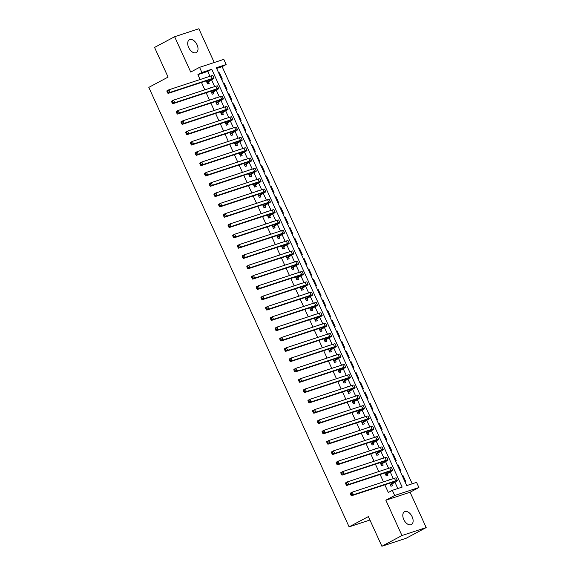 <?xml version="1.0" encoding="UTF-8"?>
<svg xmlns="http://www.w3.org/2000/svg" width="575" height="575" viewBox="0 0 575 575"><rect width="100%" height="100%" fill="white"/><g stroke="black" fill="none" stroke-linecap="round" stroke-linejoin="round"><path stroke-width="0.86" d="M412.153 516.76A7.281 4.37 61.9 0 0 404.527 511.714A7.281 4.37 61.9 0 0 403.765 519.52A7.281 4.37 61.9 0 0 411.391 524.565A7.281 4.37 61.9 0 0 412.153 516.76M197.053 44.771A7.281 4.37 61.9 0 0 189.427 39.725A7.281 4.37 61.9 0 0 188.665 47.524A7.281 4.37 61.9 0 0 196.291 52.569A7.281 4.37 61.9 0 0 197.053 44.771M416.566 482.36L418.916 487.521L394.68 495.485L392.33 490.331L402.155 487.097L211.737 69.266L201.911 72.5L199.561 67.34L223.797 59.369L226.147 64.529L216.322 67.757L406.741 485.588L416.566 482.36M410.083 492.236L385.854 500.2L401.954 535.533L381.886 546.25L406.115 538.279L426.19 527.57L410.083 492.236L418.916 487.521M214.245 62.51L198.864 28.75L174.627 36.721L190.735 72.055L199.561 67.34M412.225 483.791L222.13 66.671L226.147 64.529M401.954 535.533L426.19 527.57M381.886 546.25L368.367 516.587L349.104 526.872L148.81 87.378L168.08 77.093L154.56 47.43L174.627 36.721M389.872 479.78L388.24 480.312M389.577 483.252L390.95 486.27L392.588 485.731L391.762 483.927M385.171 469.459L383.532 469.998M384.876 472.938L386.249 475.949L387.888 475.41L387.061 473.606M380.47 459.145L378.832 459.684M380.168 462.616L381.548 465.635L383.18 465.096L382.361 463.292M375.77 448.823L374.131 449.363M375.468 452.302L376.848 455.314L378.479 454.782L377.66 452.971M371.069 438.509L369.43 439.048M370.767 441.988L372.14 445L373.779 444.461L372.959 442.657M366.368 428.195L364.73 428.734M366.067 431.667L367.439 434.686L369.078 434.147L368.259 432.342M361.668 417.874L360.029 418.413M361.366 421.353L362.739 424.364L364.377 423.825L363.551 422.021M356.96 407.56L355.328 408.099M356.665 411.032L358.038 414.05L359.677 413.511L358.85 411.707M352.259 397.239L350.621 397.778M351.965 400.717L353.338 403.736L354.976 403.197L354.15 401.386M347.559 386.925L345.92 387.464M347.257 390.403L348.637 393.415L350.268 392.876L349.449 391.072M342.858 376.611L341.219 377.15M342.556 380.082L343.936 383.101L345.568 382.562L344.748 380.758M338.158 366.289L336.519 366.828M337.856 369.768L339.228 372.78L340.867 372.241L340.048 370.437M333.457 355.975L331.818 356.514M333.155 359.454L334.528 362.466L336.167 361.927L335.347 360.123M328.756 345.661L327.118 346.193M328.454 349.133L329.827 352.152L331.466 351.613L330.639 349.808M324.048 335.34L322.417 335.879M323.754 338.819L325.127 341.83L326.765 341.291L325.939 339.487M319.348 325.026L317.709 325.565M319.053 328.498L320.426 331.516L322.065 330.977L321.238 329.173M314.647 314.705L313.008 315.244M314.353 318.183L315.725 321.195L317.357 320.663L316.537 318.852M309.947 304.391L308.308 304.93M309.645 307.869L311.025 310.881L312.656 310.342L311.837 308.538M305.246 294.077L303.607 294.616M304.944 297.548L306.317 300.567L307.956 300.028L307.136 298.224M300.545 283.755L298.907 284.294M300.243 287.234L301.616 290.246L303.255 289.707L302.436 287.902M295.845 273.441L294.206 273.98M295.543 276.913L296.916 279.932L298.554 279.393L297.728 277.588M291.137 263.127L289.505 263.659M290.842 266.599L292.215 269.618L293.854 269.078L293.027 267.267M286.436 252.806L284.798 253.345M286.142 256.285L287.514 259.296L289.153 258.757L288.327 256.953M281.736 242.492L280.097 243.031M281.441 245.963L282.814 248.982L284.445 248.443L283.626 246.639M277.035 232.171L275.396 232.71M276.733 235.649L278.113 238.661L279.745 238.122L278.925 236.318M272.334 221.857L270.696 222.396M272.033 225.335L273.405 228.347L275.044 227.808L274.225 226.004M267.634 211.542L265.995 212.074M267.332 215.014L268.705 218.033L270.343 217.494L269.524 215.69M262.933 201.221L261.294 201.76M262.631 204.7L264.004 207.712L265.643 207.173L264.816 205.368M258.225 190.907L256.594 191.446M257.931 194.379L259.303 197.397L260.942 196.858L260.116 195.054M253.525 180.586L251.886 181.125M253.23 184.065L254.603 187.076L256.242 186.544L255.415 184.733M248.824 170.272L247.185 170.811M248.529 173.751L249.902 176.762L251.541 176.223L250.714 174.419M244.123 159.958L242.485 160.497M243.822 163.429L245.202 166.448L246.833 165.909L246.014 164.105M239.423 149.637L237.784 150.176M239.121 153.115L240.494 156.127L242.132 155.588L241.313 153.784M234.722 139.322L233.083 139.862M234.42 142.794L235.793 145.813L237.432 145.274L236.612 143.47M230.022 129.008L228.383 129.54M229.72 132.48L231.092 135.499L232.731 134.96L231.905 133.148M225.314 118.687L223.682 119.226M225.019 122.166L226.392 125.177L228.031 124.638L227.204 122.834M220.613 108.373L218.974 108.912M220.318 111.845L221.691 114.863L223.33 114.324L222.503 112.52M215.912 98.052L214.274 98.591M215.618 101.531L216.991 104.542L218.629 104.01L217.803 102.199M211.212 87.738L209.573 88.277M210.91 91.217L212.29 94.228L213.922 93.689L213.102 91.885M218.823 73.241L219.499 72.874L222.324 79.07L221.583 79.307M223.524 83.555L224.2 83.195L227.024 89.384L226.284 89.628M228.225 93.876L228.9 93.509L231.725 99.698L230.992 99.942M232.925 104.19L233.608 103.823L236.426 110.019L235.693 110.256M237.626 114.504L238.309 114.145L241.126 120.333L240.393 120.577M242.327 124.825L243.009 124.459L245.827 130.647L245.094 130.892M247.027 135.139L247.71 134.78L250.535 140.968L249.794 141.206M251.728 145.461L252.411 145.094L255.235 151.282L254.495 151.527M256.436 155.775L257.111 155.408L259.936 161.604L259.196 161.841M261.136 166.089L261.812 165.729L264.637 171.918L263.903 172.162M265.837 176.41L266.52 176.043L269.337 182.232L268.604 182.476M270.537 186.724L271.22 186.357L274.038 192.553L273.305 192.79M275.238 197.038L275.921 196.679L278.738 202.867L278.005 203.112M279.939 207.359L280.622 206.993L283.446 213.181L282.706 213.426M284.639 217.673L285.322 217.314L288.147 223.502L287.407 223.747M289.347 227.995L290.023 227.628L292.848 233.817L292.107 234.061M294.048 238.309L294.723 237.942L297.548 244.138L296.815 244.375M298.748 248.623L299.431 248.263L302.249 254.452L301.516 254.696M303.449 258.944L304.132 258.577L306.949 264.766L306.216 265.01M308.15 269.258L308.832 268.899L311.65 275.087L310.917 275.324M312.85 279.579L313.533 279.213L316.358 285.401L315.618 285.646M317.551 289.893L318.234 289.527L321.058 295.723L320.318 295.96M322.259 300.207L322.934 299.848L325.759 306.037L325.019 306.281M326.959 310.529L327.635 310.162L330.46 316.351L329.727 316.595M331.66 320.843L332.343 320.476L335.16 326.672L334.427 326.909M336.361 331.157L337.043 330.798L339.861 336.986L339.128 337.23M341.061 341.478L341.744 341.112L344.562 347.3L343.828 347.544M345.762 351.792L346.445 351.433L349.269 357.621L348.529 357.866M350.463 362.113L351.145 361.747L353.97 367.935L353.23 368.18M355.17 372.427L355.846 372.061L358.671 378.257L357.93 378.494M359.871 382.742L360.547 382.382L363.371 388.571L362.638 388.815M364.572 393.063L365.254 392.696L368.072 398.885L367.339 399.129M369.272 403.377L369.955 403.018L372.772 409.206L372.039 409.443M373.973 413.691L374.656 413.332L377.473 419.52L376.74 419.764M378.673 424.012L379.356 423.646L382.181 429.841L381.441 430.078M383.374 434.326L384.057 433.967L386.882 440.155L386.141 440.4M388.082 444.647L388.757 444.281L391.582 450.469L390.842 450.714M392.783 454.962L393.458 454.595L396.283 460.791L395.55 461.028M397.483 465.276L398.166 464.916L400.983 471.105L400.25 471.349M222.13 66.671L216.646 68.475M218.766 73.118L219.499 72.874M223.467 83.433L224.2 83.195M228.167 93.754L228.9 93.509M232.868 104.068L233.608 103.823M237.568 114.382L238.309 114.145M242.276 124.703L243.009 124.459M246.977 135.017L247.71 134.78M251.678 145.338L252.411 145.094M256.378 155.653L257.111 155.408M261.079 165.967L261.812 165.729M265.779 176.288L266.52 176.043M270.48 186.602L271.22 186.357M275.188 196.923L275.921 196.679M279.888 207.237L280.622 206.993M284.589 217.551L285.322 217.314M289.29 227.873L290.023 227.628M293.99 238.187L294.723 237.942M298.691 248.501L299.431 248.263M303.392 258.822L304.132 258.577M308.099 269.136L308.832 268.899M312.8 279.457L313.533 279.213M317.501 289.771L318.234 289.527M322.201 300.085L322.934 299.848M326.902 310.407L327.635 310.162M331.603 320.721L332.343 320.476M336.303 331.042L337.043 330.798M341.011 341.356L341.744 341.112M345.712 351.67L346.445 351.433M350.412 361.991L351.145 361.747M355.113 372.305L355.846 372.061M359.813 382.619L360.547 382.382M364.514 392.941L365.254 392.696M369.215 403.255L369.955 403.018M373.915 413.576L374.656 413.332M378.623 423.89L379.356 423.646M383.324 434.204L384.057 433.967M388.024 444.525L388.757 444.281M392.725 454.839L393.458 454.595M397.426 465.161L398.166 464.916M402.126 475.475L402.867 475.23L405.684 481.419L404.951 481.663M209.947 76.288L207.726 71.408L197.901 74.642L200.122 79.522M201.466 82.455L204.829 89.837M206.166 92.776L209.53 100.158M210.867 103.09L214.231 110.472M215.568 113.412L218.931 120.786M220.268 123.726L223.632 131.107M224.969 134.04L228.333 141.421M229.669 144.361L233.033 151.735M234.377 154.675L237.741 162.057M239.078 164.989L242.442 172.371M243.778 175.31L247.142 182.692M248.479 185.624L251.843 193.006M253.18 195.946L256.543 203.32M257.88 206.26L261.244 213.641M262.581 216.574L265.945 223.955M267.289 226.895L270.645 234.269M271.989 237.209L275.353 244.591M276.69 247.53L280.054 254.905M281.391 257.844L284.754 265.226M286.091 268.158L289.455 275.54M290.792 278.48L294.156 285.854M295.493 288.794L298.856 296.175M300.2 299.108L303.557 306.489M304.901 309.429L308.265 316.811M309.602 319.743L312.965 327.125M314.302 330.064L317.666 337.439M319.003 340.378L322.367 347.76M323.703 350.692L327.067 358.074M328.404 361.014L331.768 368.388M333.112 371.328L336.468 378.709M337.812 381.642L341.176 389.023M342.513 391.963L345.877 399.345M347.214 402.277L350.577 409.659M351.914 412.598L355.278 419.973M356.615 422.912L359.979 430.294M361.316 433.227L364.679 440.608M366.023 443.548L369.38 450.929M370.724 453.862L374.088 461.243M375.425 464.183L378.788 471.558M380.125 474.497L383.489 481.879M384.826 484.811L388.319 492.473L392.33 490.331M397.814 488.527L394.946 482.224M393.314 478.644L390.238 471.91M388.614 468.33L385.537 461.588M383.906 458.009L380.837 451.274M379.205 447.695L376.136 440.953M374.505 437.381L371.436 430.639M369.804 427.06L366.735 420.325M365.103 416.746L362.034 410.004M360.403 406.432L357.327 399.69M355.702 396.11L352.626 389.376M350.994 385.796L347.925 379.054M346.294 375.475L343.225 368.74M341.593 365.161L338.524 358.419M336.893 354.847L333.823 348.105M332.192 344.526L329.123 337.791M327.491 334.212L324.415 327.47M322.791 323.897L319.714 317.156M318.083 313.576L315.014 306.842M313.382 303.262L310.313 296.52M308.682 292.941L305.613 286.206M303.981 282.627L300.912 275.885M299.28 272.313L296.211 265.571M294.58 261.992L291.503 255.257M289.879 251.678L286.803 244.936M285.171 241.356L282.102 234.622M280.471 231.042L277.402 224.3M275.77 220.728L272.701 213.986M271.069 210.407L268 203.672M266.369 200.093L263.3 193.351M261.668 189.779L258.592 183.037M256.967 179.458L253.891 172.723M252.26 169.143L249.191 162.402M247.559 158.822L244.49 152.088M242.858 148.508L239.789 141.766M238.158 138.194L235.089 131.452M233.457 127.873L230.388 121.138M228.757 117.559L225.68 110.817M224.056 107.237L220.98 100.503M219.355 96.923L216.279 90.182M214.647 86.609L211.578 79.868M206.511 77.424L204.873 77.963M206.209 80.895L207.582 83.914L209.221 83.375L208.402 81.571M349.104 526.872L369.933 520.023M385.854 500.2L394.68 495.485M197.901 74.642L201.911 72.5M207.726 71.408L211.737 69.266M205.067 77.898L206.403 77.187M402.184 475.597L402.867 475.23M209.767 88.212L211.104 87.501M214.468 98.526L215.805 97.815M219.176 108.847L220.505 108.136M223.876 119.162L225.206 118.45M228.577 129.483L229.907 128.764M233.278 139.797L234.614 139.085M237.978 150.111L239.315 149.399M242.679 160.432L244.016 159.721M247.379 170.746L248.716 170.035M252.087 181.06L253.417 180.349M256.788 191.382L258.118 190.67M261.488 201.696L262.818 200.984M266.189 212.017L267.526 211.298M270.89 222.331L272.227 221.619M275.59 232.645L276.927 231.933M280.291 242.966L281.628 242.255M284.999 253.28L286.328 252.569M289.699 263.594L291.029 262.883M294.4 273.916L295.73 273.204M299.101 284.23L300.438 283.518M303.801 294.551L305.138 293.839M308.502 304.865L309.839 304.153M313.202 315.179L314.539 314.467M317.91 325.5L319.24 324.789M322.611 335.814L323.941 335.103M327.312 346.136L328.641 345.417M332.012 356.45L333.349 355.738M336.713 366.764L338.05 366.052M341.413 377.085L342.75 376.373M346.114 387.399L347.451 386.688M350.822 397.713L352.152 397.002M355.522 408.034L356.852 407.323M360.223 418.348L361.553 417.637M364.924 428.67L366.261 427.958M369.624 438.984L370.961 438.272M374.325 449.298L375.662 448.586M379.026 459.619L380.363 458.908M383.733 469.933L385.063 469.222M388.434 480.254L389.764 479.536M206.763 82.103L209.53 80.629A5.685 0.474 155.5 0 0 211.435 79.343A5.685 0.474 155.5 0 0 210.27 79.558L168.058 93.438L167.454 92.625L168.259 92.194L167.792 91.166L166.987 91.597L167.454 92.625M166.987 91.597L166.887 90.864L168.892 89.793L170.063 92.367L212.276 78.487A8.532 0.712 -24.5 0 1 214.022 78.164A8.532 0.712 -24.5 0 1 211.169 80.09L207.05 82.743M167.792 91.166L168.892 89.793L211.104 75.914A8.532 0.712 -24.5 0 1 212.843 75.584L214.022 78.164M168.259 92.194L170.063 92.367L168.058 93.438M206.827 82.247L207.589 82.002M211.463 92.424L214.231 90.943A5.685 0.474 155.5 0 0 216.135 89.664A5.685 0.474 155.5 0 0 214.971 89.88L172.759 103.759L172.162 102.939L172.96 102.515L172.493 101.48L171.688 101.912L172.162 102.939M171.688 101.912L171.587 101.178L173.593 100.108L174.771 102.688L216.976 88.809A8.532 0.712 -24.5 0 1 218.723 88.485A8.532 0.712 -24.5 0 1 215.869 90.404L211.751 93.057M172.493 101.48L173.593 100.108L215.805 86.228A8.532 0.712 -24.5 0 1 217.551 85.905L218.723 88.485M172.96 102.515L174.771 102.688L172.759 103.759M211.528 92.568L212.297 92.316M216.164 102.738L218.938 101.265A5.685 0.474 155.5 0 0 220.836 99.978A5.685 0.474 155.5 0 0 219.672 100.194L177.459 114.073L176.863 113.261L177.661 112.829L177.193 111.802L176.388 112.226L176.863 113.261M176.388 112.226L176.288 111.493L178.293 110.422L179.472 113.002L221.684 99.123A8.532 0.712 -24.5 0 1 223.423 98.799A8.532 0.712 -24.5 0 1 220.57 100.726L216.459 103.378M177.193 111.802L178.293 110.422L220.505 96.542A8.532 0.712 -24.5 0 1 222.252 96.219L223.423 98.799M177.661 112.829L179.472 113.002L177.459 114.073M216.229 102.882L216.998 102.63M220.865 113.059L223.639 111.579A5.685 0.474 155.5 0 0 225.537 110.292A5.685 0.474 155.5 0 0 224.372 110.515L182.167 124.394L181.563 123.575L182.368 123.151L181.894 122.116L181.089 122.547L181.563 123.575M181.089 122.547L180.988 121.814L182.994 120.743L184.173 123.323L226.385 109.444A8.532 0.712 -24.5 0 1 228.124 109.113A8.532 0.712 -24.5 0 1 225.271 111.04L221.159 113.692M181.894 122.116L182.994 120.743L225.206 106.864A8.532 0.712 -24.5 0 1 226.952 106.54L228.124 109.113M182.368 123.151L184.173 123.323L182.167 124.394M220.929 113.203L221.698 112.952M225.572 123.373L228.34 121.893A5.685 0.474 155.5 0 0 230.237 120.613A5.685 0.474 155.5 0 0 229.08 120.829L186.868 134.708L186.264 133.896L187.069 133.465L186.595 132.43L185.797 132.861L186.264 133.896M185.797 132.861L185.689 132.128L187.694 131.057L188.873 133.637L231.085 119.758A8.532 0.712 -24.5 0 1 232.825 119.435A8.532 0.712 -24.5 0 1 229.978 121.354L225.86 124.013M186.595 132.43L187.694 131.057L229.907 117.178A8.532 0.712 -24.5 0 1 231.653 116.854L232.825 119.435M187.069 133.465L188.873 133.637L186.868 134.708M225.637 123.517L226.399 123.266M230.273 133.688L233.04 132.214A5.685 0.474 155.5 0 0 234.945 130.928A5.685 0.474 155.5 0 0 233.781 131.143L191.568 145.022L190.965 144.21L191.77 143.779L191.295 142.751L190.498 143.175L190.965 144.21M190.498 143.175L190.39 142.449L192.402 141.371L193.574 143.951L235.786 130.072A8.532 0.712 -24.5 0 1 237.533 129.749A8.532 0.712 -24.5 0 1 234.679 131.675L230.561 134.327M191.295 142.751L192.402 141.371L234.607 127.492A8.532 0.712 -24.5 0 1 236.354 127.168L237.533 129.749M191.77 143.779L193.574 143.951L191.568 145.022M230.338 133.831L231.1 133.58M234.974 144.009L237.741 142.528A5.685 0.474 155.5 0 0 239.646 141.249A5.685 0.474 155.5 0 0 238.481 141.464L196.269 155.343L195.665 154.524L196.47 154.1L196.003 153.065L195.198 153.496L195.665 154.524M195.198 153.496L195.09 152.763L197.103 151.692L198.274 154.272L240.487 140.393A8.532 0.712 -24.5 0 1 242.233 140.07A8.532 0.712 -24.5 0 1 239.38 141.989L235.261 144.641M196.003 153.065L197.103 151.692L239.315 137.813A8.532 0.712 -24.5 0 1 241.054 137.49L242.233 140.07M196.47 154.1L198.274 154.272L196.269 155.343M235.038 144.153L235.8 143.901M239.674 154.323L242.442 152.842A5.685 0.474 155.5 0 0 244.346 151.563A5.685 0.474 155.5 0 0 243.182 151.778L200.97 165.657L200.366 164.845L201.171 164.414L200.704 163.386L199.899 163.81L200.366 164.845M199.899 163.81L199.798 163.077L201.803 162.006L202.975 164.587L245.187 150.708A8.532 0.712 -24.5 0 1 246.934 150.384A8.532 0.712 -24.5 0 1 244.08 152.31L239.962 154.963M200.704 163.386L201.803 162.006L244.016 148.127A8.532 0.712 -24.5 0 1 245.755 147.804L246.934 150.384M201.171 164.414L202.975 164.587L200.97 165.657M239.739 154.467L240.501 154.215M244.375 164.644L247.142 163.163A5.685 0.474 155.5 0 0 249.047 161.877A5.685 0.474 155.5 0 0 247.882 162.1L205.67 175.979L205.074 175.159L205.872 174.728L205.404 173.7L204.599 174.132L205.074 175.159M204.599 174.132L204.499 173.398L206.504 172.327L207.683 174.901L249.888 161.022A8.532 0.712 -24.5 0 1 251.634 160.698A8.532 0.712 -24.5 0 1 248.781 162.624L244.662 165.277M205.404 173.7L206.504 172.327L248.716 158.448A8.532 0.712 -24.5 0 1 250.463 158.118L251.634 160.698M205.872 174.728L207.683 174.901L205.67 175.979M244.44 164.788L245.209 164.536M249.076 174.958L251.85 173.478A5.685 0.474 155.5 0 0 253.748 172.198A5.685 0.474 155.5 0 0 252.583 172.414L210.371 186.293L209.774 185.473L210.572 185.049L210.105 184.014L209.3 184.446L209.774 185.473M209.3 184.446L209.199 183.713L211.205 182.642L212.383 185.222L254.596 171.343A8.532 0.712 -24.5 0 1 256.335 171.019A8.532 0.712 -24.5 0 1 253.482 172.938L249.37 175.598M210.105 184.014L211.205 182.642L253.417 168.763A8.532 0.712 -24.5 0 1 255.163 168.439L256.335 171.019M210.572 185.049L212.383 185.222L210.371 186.293M249.14 175.102L249.909 174.85M253.776 185.272L256.551 183.799A5.685 0.474 155.5 0 0 258.448 182.512A5.685 0.474 155.5 0 0 257.284 182.728L215.079 196.607L214.475 195.795L215.28 195.363L214.806 194.336L214.001 194.76L214.475 195.795M214.001 194.76L213.9 194.027L215.905 192.956L217.084 195.536L259.296 181.657A8.532 0.712 -24.5 0 1 261.036 181.333A8.532 0.712 -24.5 0 1 258.182 183.26L254.071 185.912M214.806 194.336L215.905 192.956L258.118 179.077A8.532 0.712 -24.5 0 1 259.864 178.753L261.036 181.333M215.28 195.363L217.084 195.536L215.079 196.607M253.841 185.416L254.61 185.164M258.484 195.593L261.251 194.113A5.685 0.474 155.5 0 0 263.149 192.833A5.685 0.474 155.5 0 0 261.992 193.049L219.779 206.928L219.176 206.109L219.981 205.685L219.506 204.65L218.708 205.081L219.176 206.109M218.708 205.081L218.601 204.348L220.606 203.277L221.785 205.857L263.997 191.978A8.532 0.712 -24.5 0 1 265.736 191.647A8.532 0.712 -24.5 0 1 262.89 193.574L258.772 196.226M219.506 204.65L220.606 203.277L262.818 189.398A8.532 0.712 -24.5 0 1 264.565 189.074L265.736 191.647M219.981 205.685L221.785 205.857L219.779 206.928M258.549 195.737L259.311 195.486M263.185 205.908L265.952 204.427A5.685 0.474 155.5 0 0 267.857 203.147A5.685 0.474 155.5 0 0 266.692 203.363L224.48 217.242L223.876 216.43L224.681 215.999L224.207 214.964L223.409 215.395L223.876 216.43M223.409 215.395L223.301 214.662L225.314 213.591L226.485 216.171L268.697 202.292A8.532 0.712 -24.5 0 1 270.444 201.969A8.532 0.712 -24.5 0 1 267.591 203.888L263.472 206.547M224.207 214.964L225.314 213.591L267.519 199.712A8.532 0.712 -24.5 0 1 269.265 199.388L270.444 201.969M224.681 215.999L226.485 216.171L224.48 217.242M263.249 206.051L264.011 205.8M267.885 216.222L270.652 214.748A5.685 0.474 155.5 0 0 272.557 213.462A5.685 0.474 155.5 0 0 271.393 213.677L229.181 227.556L228.577 226.744L229.382 226.313L228.915 225.285L228.11 225.709L228.577 226.744M228.11 225.709L228.002 224.983L230.014 223.912L231.186 226.485L273.398 212.606A8.532 0.712 -24.5 0 1 275.145 212.283A8.532 0.712 -24.5 0 1 272.291 214.209L268.173 216.861M228.915 225.285L230.014 223.912L272.227 210.033A8.532 0.712 -24.5 0 1 273.966 209.702L275.145 212.283M229.382 226.313L231.186 226.485L229.181 227.556M267.95 216.365L268.712 216.121M272.586 226.543L275.353 225.062A5.685 0.474 155.5 0 0 277.258 223.783A5.685 0.474 155.5 0 0 276.093 223.998L233.881 237.877L233.278 237.058L234.083 236.634L233.615 235.599L232.81 236.03L233.278 237.058M232.81 236.03L232.71 235.297L234.715 234.226L235.887 236.807L278.099 222.928A8.532 0.712 -24.5 0 1 279.845 222.604A8.532 0.712 -24.5 0 1 276.992 224.523L272.873 227.175M233.615 235.599L234.715 234.226L276.927 220.347A8.532 0.712 -24.5 0 1 278.667 220.024L279.845 222.604M234.083 236.634L235.887 236.807L233.881 237.877M272.651 226.687L273.412 226.435M277.287 236.857L280.054 235.383A5.685 0.474 155.5 0 0 281.958 234.097A5.685 0.474 155.5 0 0 280.794 234.312L238.582 248.192L237.985 247.379L238.783 246.948L238.316 245.92L237.511 246.344L237.985 247.379M237.511 246.344L237.41 245.611L239.416 244.54L240.594 247.121L282.799 233.242A8.532 0.712 -24.5 0 1 284.546 232.918A8.532 0.712 -24.5 0 1 281.692 234.844L277.574 237.497M238.316 245.92L239.416 244.54L281.628 230.661A8.532 0.712 -24.5 0 1 283.374 230.338L284.546 232.918M238.783 246.948L240.594 247.121L238.582 248.192M277.351 237.001L278.12 236.749M281.987 247.178L284.762 245.697A5.685 0.474 155.5 0 0 286.659 244.411A5.685 0.474 155.5 0 0 285.495 244.634L243.283 258.513L242.686 257.693L243.484 257.269L243.017 256.234L242.212 256.666L242.686 257.693M242.212 256.666L242.111 255.932L244.116 254.862L245.295 257.442L287.507 243.563A8.532 0.712 -24.5 0 1 289.247 243.232A8.532 0.712 -24.5 0 1 286.393 245.158L282.282 247.811M243.017 256.234L244.116 254.862L286.328 240.982A8.532 0.712 -24.5 0 1 288.075 240.659L289.247 243.232M243.484 257.269L245.295 257.442L243.283 258.513M282.052 247.322L282.821 247.07M286.688 257.492L289.462 256.012A5.685 0.474 155.5 0 0 291.36 254.732A5.685 0.474 155.5 0 0 290.195 254.948L247.99 268.827L247.387 268.015L248.192 267.583L247.717 266.548L246.912 266.98L247.387 268.015M246.912 266.98L246.812 266.247L248.817 265.176L249.996 267.756L292.208 253.877A8.532 0.712 -24.5 0 1 293.947 253.553A8.532 0.712 -24.5 0 1 291.094 255.472L286.982 258.132M247.717 266.548L248.817 265.176L291.029 251.297A8.532 0.712 -24.5 0 1 292.776 250.973L293.947 253.553M248.192 267.583L249.996 267.756L247.99 268.827M286.752 257.636L287.522 257.384M291.388 267.806L294.163 266.333A5.685 0.474 155.5 0 0 296.06 265.046A5.685 0.474 155.5 0 0 294.903 265.262L252.691 279.141L252.087 278.329L252.892 277.897L252.418 276.87L251.62 277.294L252.087 278.329M251.62 277.294L251.512 276.568L253.518 275.49L254.696 278.07L296.908 264.191A8.532 0.712 -24.5 0 1 298.648 263.868A8.532 0.712 -24.5 0 1 295.802 265.794L291.683 268.446M252.418 276.87L253.518 275.49L295.73 261.611A8.532 0.712 -24.5 0 1 297.476 261.287L298.648 263.868M252.892 277.897L254.696 278.07L252.691 279.141M291.46 267.95L292.222 267.698M296.096 278.127L298.863 276.647A5.685 0.474 155.5 0 0 300.768 275.368A5.685 0.474 155.5 0 0 299.604 275.583L257.392 289.462L256.788 288.643L257.593 288.219L257.118 287.184L256.321 287.615L256.788 288.643M256.321 287.615L256.213 286.882L258.225 285.811L259.397 288.391L301.609 274.512A8.532 0.712 -24.5 0 1 303.356 274.189A8.532 0.712 -24.5 0 1 300.502 276.108L296.384 278.76M257.118 287.184L258.225 285.811L300.43 271.932A8.532 0.712 -24.5 0 1 302.177 271.608L303.356 274.189M257.593 288.219L259.397 288.391L257.392 289.462M296.161 278.271L296.923 278.02M300.797 288.442L303.564 286.961A5.685 0.474 155.5 0 0 305.469 285.682A5.685 0.474 155.5 0 0 304.304 285.897L262.092 299.776L261.488 298.964L262.293 298.533L261.826 297.505L261.021 297.929L261.488 298.964M261.021 297.929L260.913 297.196L262.926 296.125L264.098 298.705L306.31 284.826A8.532 0.712 -24.5 0 1 308.056 284.503A8.532 0.712 -24.5 0 1 305.203 286.429L301.084 289.081M261.826 297.505L262.926 296.125L305.138 282.246A8.532 0.712 -24.5 0 1 306.877 281.923L308.056 284.503M262.293 298.533L264.098 298.705L262.092 299.776M300.862 288.585L301.623 288.334M305.498 298.763L308.265 297.282A5.685 0.474 155.5 0 0 310.169 295.996A5.685 0.474 155.5 0 0 309.005 296.211L266.793 310.098L266.189 309.278L266.994 308.847L266.527 307.819L265.722 308.25L266.189 309.278M265.722 308.25L265.621 307.517L267.627 306.446L268.798 309.019L311.01 295.14A8.532 0.712 -24.5 0 1 312.757 294.817A8.532 0.712 -24.5 0 1 309.903 296.743L305.785 299.395M266.527 307.819L267.627 306.446L309.839 292.567A8.532 0.712 -24.5 0 1 311.578 292.237L312.757 294.817M266.994 308.847L268.798 309.019L266.793 310.098M305.562 298.907L306.324 298.655M310.198 309.077L312.965 307.596A5.685 0.474 155.5 0 0 314.87 306.317A5.685 0.474 155.5 0 0 313.706 306.533L271.493 320.412L270.897 319.592L271.695 319.168L271.228 318.133L270.423 318.564L270.897 319.592M270.423 318.564L270.322 317.831L272.327 316.76L273.506 319.341L315.711 305.462A8.532 0.712 -24.5 0 1 317.457 305.138A8.532 0.712 -24.5 0 1 314.604 307.057L310.486 309.717M271.228 318.133L272.327 316.76L314.539 302.881A8.532 0.712 -24.5 0 1 316.286 302.558L317.457 305.138M271.695 319.168L273.506 319.341L271.493 320.412M310.263 309.221L311.032 308.969M314.899 319.391L317.673 317.918A5.685 0.474 155.5 0 0 319.571 316.631A5.685 0.474 155.5 0 0 318.406 316.847L276.194 330.726L275.598 329.913L276.395 329.482L275.928 328.454L275.123 328.878L275.598 329.913M275.123 328.878L275.022 328.145L277.028 327.074L278.207 329.655L320.419 315.776A8.532 0.712 -24.5 0 1 322.158 315.452A8.532 0.712 -24.5 0 1 319.305 317.378L315.193 320.031M275.928 328.454L277.028 327.074L319.24 313.195A8.532 0.712 -24.5 0 1 320.987 312.872L322.158 315.452M276.395 329.482L278.207 329.655L276.194 330.726M314.963 319.535L315.732 319.283M319.599 329.712L322.374 328.232A5.685 0.474 155.5 0 0 324.271 326.952A5.685 0.474 155.5 0 0 323.107 327.168L280.902 341.047L280.298 340.228L281.103 339.803L280.629 338.768L279.824 339.2L280.298 340.228M279.824 339.2L279.723 338.467L281.728 337.396L282.907 339.976L325.119 326.097A8.532 0.712 -24.5 0 1 326.859 325.766A8.532 0.712 -24.5 0 1 324.005 327.692L319.894 330.345M280.629 338.768L281.728 337.396L323.941 323.517A8.532 0.712 -24.5 0 1 325.687 323.193L326.859 325.766M281.103 339.803L282.907 339.976L280.902 341.047M319.664 329.856L320.433 329.604M324.3 340.026L327.074 338.546A5.685 0.474 155.5 0 0 328.972 337.266A5.685 0.474 155.5 0 0 327.815 337.482L285.603 351.361L284.999 350.549L285.804 350.118L285.329 349.082L284.532 349.514L284.999 350.549M284.532 349.514L284.424 348.781L286.429 347.71L287.608 350.29L329.82 336.411A8.532 0.712 -24.5 0 1 331.559 336.088A8.532 0.712 -24.5 0 1 328.713 338.007L324.595 340.666M285.329 349.082L286.429 347.71L328.641 333.831A8.532 0.712 -24.5 0 1 330.388 333.507L331.559 336.088M285.804 350.118L287.608 350.29L285.603 351.361M324.372 340.17L325.134 339.918M329.008 350.34L331.775 348.867A5.685 0.474 155.5 0 0 333.68 347.58A5.685 0.474 155.5 0 0 332.515 347.796L290.303 361.675L289.699 360.863L290.504 360.432L290.03 359.404L289.232 359.828L289.699 360.863M289.232 359.828L289.124 359.102L291.137 358.031L292.308 360.604L334.521 346.725A8.532 0.712 -24.5 0 1 336.267 346.402A8.532 0.712 -24.5 0 1 333.414 348.328L329.295 350.98M290.03 359.404L291.137 358.031L333.342 344.145A8.532 0.712 -24.5 0 1 335.088 343.821L336.267 346.402M290.504 360.432L292.308 360.604L290.303 361.675M329.072 350.484L329.834 350.24M333.708 360.662L336.476 359.181A5.685 0.474 155.5 0 0 338.38 357.902A5.685 0.474 155.5 0 0 337.216 358.117L295.004 371.996L294.4 371.177L295.205 370.753L294.738 369.718L293.933 370.149L294.4 371.177M293.933 370.149L293.825 369.416L295.838 368.345L297.009 370.925L339.221 357.046A8.532 0.712 -24.5 0 1 340.968 356.723A8.532 0.712 -24.5 0 1 338.114 358.642L333.996 361.294M294.738 369.718L295.838 368.345L338.05 354.466A8.532 0.712 -24.5 0 1 339.789 354.143L340.968 356.723M295.205 370.753L297.009 370.925L295.004 371.996M333.773 360.805L334.535 360.554M338.409 370.976L341.176 369.495A5.685 0.474 155.5 0 0 343.081 368.216A5.685 0.474 155.5 0 0 341.917 368.431L299.704 382.31L299.101 381.498L299.906 381.067L299.438 380.039L298.633 380.463L299.101 381.498M298.633 380.463L298.533 379.73L300.538 378.659L301.71 381.239L343.922 367.36A8.532 0.712 -24.5 0 1 345.668 367.037A8.532 0.712 -24.5 0 1 342.815 368.963L338.697 371.615M299.438 380.039L300.538 378.659L342.75 364.78A8.532 0.712 -24.5 0 1 344.49 364.457L345.668 367.037M299.906 381.067L301.71 381.239L299.704 382.31M338.474 371.119L339.236 370.868M343.11 381.297L345.877 379.816A5.685 0.474 155.5 0 0 347.782 378.53A5.685 0.474 155.5 0 0 346.617 378.753L304.405 392.632L303.808 391.812L304.606 391.388L304.139 390.353L303.334 390.784L303.808 391.812M303.334 390.784L303.233 390.051L305.239 388.98L306.418 391.561L348.623 377.674A8.532 0.712 -24.5 0 1 350.369 377.351A8.532 0.712 -24.5 0 1 347.516 379.277L343.397 381.929M304.139 390.353L305.239 388.98L347.451 375.101A8.532 0.712 -24.5 0 1 349.197 374.778L350.369 377.351M304.606 391.388L306.418 391.561L304.405 392.632M343.174 381.441L343.936 381.189M347.81 391.611L350.585 390.13A5.685 0.474 155.5 0 0 352.482 388.851A5.685 0.474 155.5 0 0 351.318 389.067L309.106 402.946L308.509 402.133L309.307 401.702L308.84 400.667L308.035 401.098L308.509 402.133M308.035 401.098L307.934 400.365L309.939 399.294L311.118 401.875L353.33 387.996A8.532 0.712 -24.5 0 1 355.07 387.672A8.532 0.712 -24.5 0 1 352.216 389.591L348.105 392.251M308.84 400.667L309.939 399.294L352.152 385.415A8.532 0.712 -24.5 0 1 353.898 385.092L355.07 387.672M309.307 401.702L311.118 401.875L309.106 402.946M347.875 391.755L348.644 391.503M352.511 401.925L355.285 400.452A5.685 0.474 155.5 0 0 357.183 399.165A5.685 0.474 155.5 0 0 356.018 399.381L313.813 413.26L313.21 412.448L314.015 412.016L313.54 410.988L312.735 411.412L313.21 412.448M312.735 411.412L312.635 410.687L314.64 409.608L315.819 412.189L358.031 398.31A8.532 0.712 -24.5 0 1 359.77 397.986A8.532 0.712 -24.5 0 1 356.917 399.912L352.806 402.565M313.54 410.988L314.64 409.608L356.852 395.729A8.532 0.712 -24.5 0 1 358.599 395.406L359.77 397.986M314.015 412.016L315.819 412.189L313.813 413.26M352.576 402.069L353.345 401.817M357.212 412.246L359.986 410.766A5.685 0.474 155.5 0 0 361.883 409.486A5.685 0.474 155.5 0 0 360.726 409.702L318.514 423.581L317.91 422.762L318.715 422.338L318.241 421.302L317.443 421.734L317.91 422.762M317.443 421.734L317.335 421.001L319.341 419.93L320.519 422.51L362.732 408.631A8.532 0.712 -24.5 0 1 364.471 408.308A8.532 0.712 -24.5 0 1 361.625 410.227L357.506 412.879M318.241 421.302L319.341 419.93L361.553 406.051A8.532 0.712 -24.5 0 1 363.299 405.727L364.471 408.308M318.715 422.338L320.519 422.51L318.514 423.581M357.283 412.39L358.045 412.138M361.919 422.56L364.687 421.08A5.685 0.474 155.5 0 0 366.591 419.8A5.685 0.474 155.5 0 0 365.427 420.016L323.215 433.895L322.611 433.083L323.416 432.652L322.942 431.624L322.144 432.048L322.611 433.083M322.144 432.048L322.036 431.315L324.048 430.244L325.22 432.824L367.432 418.945A8.532 0.712 -24.5 0 1 369.179 418.622A8.532 0.712 -24.5 0 1 366.325 420.541L362.207 423.2M322.942 431.624L324.048 430.244L366.253 416.365A8.532 0.712 -24.5 0 1 368 416.041L369.179 418.622M323.416 432.652L325.22 432.824L323.215 433.895M361.984 422.704L362.746 422.452M366.62 432.874L369.387 431.401A5.685 0.474 155.5 0 0 371.292 430.114A5.685 0.474 155.5 0 0 370.128 430.33L327.915 444.216L327.312 443.397L328.117 442.966L327.649 441.938L326.844 442.369L327.312 443.397M326.844 442.369L326.737 441.636L328.749 440.565L329.921 443.138L372.133 429.259A8.532 0.712 -24.5 0 1 373.879 428.936A8.532 0.712 -24.5 0 1 371.026 430.862L366.908 433.514M327.649 441.938L328.749 440.565L370.961 426.686A8.532 0.712 -24.5 0 1 372.701 426.355L373.879 428.936M328.117 442.966L329.921 443.138L327.915 444.216M366.685 433.025L367.447 432.774M371.321 443.196L374.088 441.715A5.685 0.474 155.5 0 0 375.993 440.436A5.685 0.474 155.5 0 0 374.828 440.651L332.616 454.53L332.012 453.711L332.817 453.287L332.35 452.252L331.545 452.683L332.012 453.711M331.545 452.683L331.444 451.95L333.45 450.879L334.621 453.459L376.833 439.58A8.532 0.712 -24.5 0 1 378.58 439.257A8.532 0.712 -24.5 0 1 375.727 441.176L371.608 443.828M332.35 452.252L333.45 450.879L375.662 437A8.532 0.712 -24.5 0 1 377.401 436.677L378.58 439.257M332.817 453.287L334.621 453.459L332.616 454.53M371.385 443.339L372.147 443.088M376.021 453.51L378.788 452.036A5.685 0.474 155.5 0 0 380.693 450.75A5.685 0.474 155.5 0 0 379.529 450.965L337.317 464.844L336.72 464.032L337.518 463.601L337.051 462.573L336.246 462.997L336.72 464.032M336.246 462.997L336.145 462.264L338.15 461.193L339.322 463.773L381.534 449.894A8.532 0.712 -24.5 0 1 383.281 449.571A8.532 0.712 -24.5 0 1 380.427 451.497L376.309 454.149M337.051 462.573L338.15 461.193L380.363 447.314A8.532 0.712 -24.5 0 1 382.109 446.991L383.281 449.571M337.518 463.601L339.322 463.773L337.317 464.844M376.086 453.653L376.848 453.402M380.722 463.831L383.496 462.35A5.685 0.474 155.5 0 0 385.394 461.071A5.685 0.474 155.5 0 0 384.229 461.287L342.017 475.166L341.421 474.346L342.218 473.922L341.751 472.887L340.946 473.318L341.421 474.346M340.946 473.318L340.846 472.585L342.851 471.514L344.03 474.095L386.242 460.216A8.532 0.712 -24.5 0 1 387.981 459.885A8.532 0.712 -24.5 0 1 385.128 461.811L381.017 464.463M341.751 472.887L342.851 471.514L385.063 457.635A8.532 0.712 -24.5 0 1 386.81 457.312L387.981 459.885M342.218 473.922L344.03 474.095L342.017 475.166M380.787 463.975L381.556 463.723M385.423 474.145L388.197 472.664A5.685 0.474 155.5 0 0 390.094 471.385A5.685 0.474 155.5 0 0 388.93 471.601L346.725 485.48L346.121 484.668L346.919 484.236L346.452 483.201L345.647 483.632L346.121 484.668M345.647 483.632L345.546 482.899L347.552 481.828L348.73 484.409L390.942 470.53A8.532 0.712 -24.5 0 1 392.682 470.206A8.532 0.712 -24.5 0 1 389.828 472.125L385.717 474.785M346.452 483.201L347.552 481.828L389.764 467.949A8.532 0.712 -24.5 0 1 391.51 467.626L392.682 470.206M346.919 484.236L348.73 484.409L346.725 485.48M385.487 474.289L386.256 474.037M390.123 484.459L392.897 482.986A5.685 0.474 155.5 0 0 394.795 481.699A5.685 0.474 155.5 0 0 393.638 481.915L351.426 495.794L350.822 494.982L351.627 494.55L351.152 493.522L350.355 493.947L350.822 494.982M350.355 493.947L350.247 493.221L352.252 492.15L353.431 494.723L395.643 480.844A8.532 0.712 -24.5 0 1 397.382 480.52A8.532 0.712 -24.5 0 1 394.536 482.447L390.418 485.099M351.152 493.522L352.252 492.15L394.464 478.263A8.532 0.712 -24.5 0 1 396.211 477.94L397.382 480.52M351.627 494.55L353.431 494.723L351.426 495.794M390.195 484.603L390.957 484.351M209.207 79.911L209.53 80.629M211.104 75.914L212.276 78.487M213.907 90.232L214.231 90.943M215.805 86.228L216.976 88.809M218.608 100.546L218.938 101.265M220.505 96.542L221.684 99.123M223.308 110.86L223.639 111.579M225.206 106.864L226.385 109.444M228.009 121.181L228.34 121.893M229.907 117.178L231.085 119.758M232.717 131.495L233.04 132.214M234.607 127.492L235.786 130.072M237.417 141.809L237.741 142.528M239.315 137.813L240.487 140.393M242.118 152.131L242.442 152.842M244.016 148.127L245.187 150.708M246.819 162.445L247.142 163.163M248.716 158.448L249.888 161.022M251.519 172.766L251.85 173.478M253.417 168.763L254.596 171.343M256.22 183.08L256.551 183.799M258.118 179.077L259.296 181.657M260.921 193.394L261.251 194.113M262.818 189.398L263.997 191.978M265.628 203.715L265.952 204.427M267.519 199.712L268.697 202.292M270.329 214.029L270.652 214.748M272.227 210.033L273.398 212.606M275.03 224.351L275.353 225.062M276.927 220.347L278.099 222.928M279.73 234.665L280.054 235.383M281.628 230.661L282.799 233.242M284.431 244.979L284.762 245.697M286.328 240.982L287.507 243.563M289.132 255.3L289.462 256.012M291.029 251.297L292.208 253.877M293.832 265.614L294.163 266.333M295.73 261.611L296.908 264.191M298.54 275.928L298.863 276.647M300.43 271.932L301.609 274.512M303.241 286.249L303.564 286.961M305.138 282.246L306.31 284.826M307.941 296.563L308.265 297.282M309.839 292.567L311.01 295.14M312.642 306.885L312.965 307.596M314.539 302.881L315.711 305.462M317.342 317.199L317.673 317.918M319.24 313.195L320.419 315.776M322.043 327.513L322.374 328.232M323.941 323.517L325.119 326.097M326.744 337.834L327.074 338.546M328.641 333.831L329.82 336.411M331.452 348.148L331.775 348.867M333.342 344.145L334.521 346.725M336.152 358.469L336.476 359.181M338.05 354.466L339.221 357.046M340.853 368.783L341.176 369.495M342.75 364.78L343.922 367.36M345.553 379.098L345.877 379.816M347.451 375.101L348.623 377.674M350.254 389.419L350.585 390.13M352.152 385.415L353.33 387.996M354.955 399.733L355.285 400.452M356.852 395.729L358.031 398.31M359.655 410.047L359.986 410.766M361.553 406.051L362.732 408.631M364.363 420.368L364.687 421.08M366.253 416.365L367.432 418.945M369.064 430.682L369.387 431.401M370.961 426.686L372.133 429.259M373.764 441.003L374.088 441.715M375.662 437L376.833 439.58M378.465 451.317L378.788 452.036M380.363 447.314L381.534 449.894M383.166 461.632L383.496 462.35M385.063 457.635L386.242 460.216M387.866 471.953L388.197 472.664M389.764 467.949L390.942 470.53M392.567 482.267L392.897 482.986M394.464 478.263L395.643 480.844"/></g></svg>
